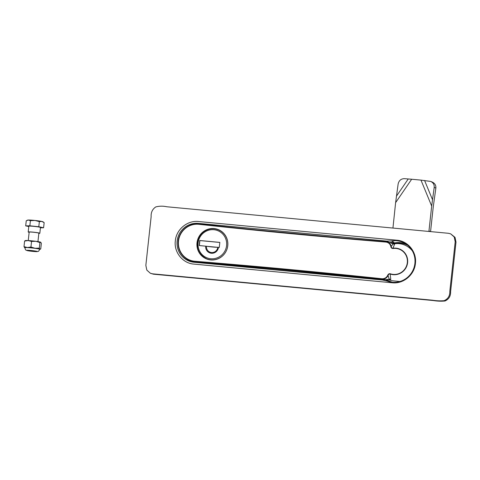 <?xml version="1.0" encoding="UTF-8"?>
<svg xmlns="http://www.w3.org/2000/svg" width="480" height="480" viewBox="0 0 480 480"><rect width="100%" height="100%" fill="white"/><g stroke="black" fill="none" stroke-linecap="round" stroke-linejoin="round"><path stroke-width="0.72" d="M389.088 242.424L386.7 241.11L391.572 240.936L393.978 242.238L389.742 242.472M391.572 240.936A20.922 20.4 113.1 0 1 404.766 243.252A20.922 20.4 113.1 0 1 414.9 263.412A20.922 20.4 113.1 0 1 388.452 281.502A20.922 20.4 113.1 0 1 387.21 281.088L382.476 280.002L194.088 262.26A19.602 19.116 -66.9 0 1 190.494 261.558A19.602 19.116 -66.9 0 1 177.42 239.16A19.602 19.116 -66.9 0 1 198.312 223.368L386.7 241.11M386.04 280.692L387.21 281.088M393.978 242.238A20.628 20.112 -66.9 0 0 391.17 242.928M385.662 279.774A20.628 20.112 -66.9 0 0 389.682 281.82M341.364 237.924L253.986 229.698M217.692 264.48A19.308 18.828 -66.9 0 0 219.33 264.18M415.422 263.46C414.468 274.86 403.356 284.118 392.232 282.78L193.89 264.096C182.7 263.334 173.802 252.192 175.326 240.846C176.292 229.134 187.932 219.804 199.302 221.604L397.254 240.252C408.276 241.218 416.922 252.264 415.422 263.46M452.37 267.864L449.82 291.318C449.958 295.806 448.062 298.926 444.126 300.678C440.31 301.008 436.482 300.852 432.642 300.216L152.604 273.834L150.378 273.27L146.826 270.108L145.848 265.38L151.146 216.636C150.894 212.406 152.442 209.172 155.784 206.922C159.378 205.986 163.044 205.932 166.788 206.76L448.452 233.292L450.678 233.856L454.224 237.018L455.202 241.746L452.37 267.864M450.678 233.856L455.022 237.36L456 242.082L450.612 291.654C450.75 296.142 448.854 299.268 444.924 301.014C441.108 301.35 437.274 301.194 433.434 300.552L153.396 274.176L150.378 273.27M201.462 262.95L200.61 262.638M186.39 258.75A19.308 18.828 -66.9 0 0 191.742 261.888M212.628 263.622L213.078 264.048M210.432 263.796L209.886 263.4M28.794 226.536L25.698 225.876L26.256 220.764L28.404 220.032A7.8 0.516 -173.8 0 0 27.582 220.122L27.018 220.368M25.698 225.876L29.85 225.798L30.402 220.686L28.404 220.032A7.8 0.516 -173.8 0 1 34.956 220.464L30.402 220.686M44.154 222.648L42.99 221.796A7.8 0.516 -173.8 0 0 41.826 221.448L39.354 221.628L34.956 220.464A7.8 0.516 -173.8 0 1 41.826 221.448L44.154 222.648L43.596 227.766L40.428 227.826M38.844 233.364A5.85 0.384 -173.8 0 0 39.834 233.256L40.464 227.454A5.85 0.384 -173.8 0 0 34.404 226.41A5.85 0.384 -173.8 0 0 28.83 226.188L28.2 231.996A5.85 0.384 -173.8 0 0 29.148 232.308M29.85 225.798L38.796 226.74L43.596 227.766M38.796 226.74L39.354 221.628M39.834 233.256A5.85 0.384 -173.8 0 0 33.774 232.212A5.85 0.384 -173.8 0 0 28.2 231.996M37.944 241.614L38.868 233.154A4.878 0.324 -173.8 0 0 33.816 232.278A4.878 0.324 -173.8 0 0 29.172 232.098L28.248 240.564M31.548 241.434L28.152 240.558A7.8 0.516 6.2 0 1 35.808 241.302L31.548 241.434L30.942 247.02L35.052 248.268L39.312 248.136L39.954 249.198A7.8 0.516 -173.8 0 0 35.052 248.268A7.8 0.516 6.2 0 0 27.396 247.524L30.942 247.02M25.02 240.738L25.356 240.594A7.8 0.516 6.2 0 1 28.152 240.558L24.606 241.062L24 246.642L27.396 247.524A7.8 0.516 6.2 0 0 24.588 247.674L24.576 247.668M26.76 250.446A5.364 0.354 6.2 0 1 26.694 250.38A5.364 0.354 6.2 0 1 31.614 250.56A5.364 0.354 6.2 0 1 37.29 251.472A5.364 0.354 6.2 0 1 37.356 251.538A5.364 0.354 6.2 0 1 37.032 251.622A5.364 0.354 6.2 0 1 31.986 251.31A5.364 0.354 6.2 0 1 26.994 250.536A5.364 0.354 6.2 0 1 26.76 250.446M40.746 248.88L39.954 249.198L40.746 248.88L41.352 243.294L40.71 242.232A7.8 0.516 -173.8 0 0 35.808 241.302L39.918 242.55L39.312 248.136M40.71 242.232A7.8 0.516 6.2 0 1 40.77 242.268L39.918 242.55M39.954 249.198A7.8 0.516 6.2 0 1 39.996 249.348A7.8 0.516 6.2 0 1 39.648 249.414M24.918 247.812A7.8 0.516 6.2 0 1 24.642 247.71A7.8 0.516 6.2 0 1 24.588 247.674M39.666 249.252L39.66 249.294A7.41 0.486 -173.8 0 0 39.57 249.198A7.41 0.486 -173.8 0 0 31.728 247.944A7.41 0.486 -173.8 0 0 24.924 247.692A7.41 0.486 6.2 0 1 24.93 247.65A7.41 0.486 6.2 0 1 31.734 247.902A7.41 0.486 6.2 0 1 39.57 249.162A7.41 0.486 6.2 0 1 39.666 249.252A7.41 0.486 6.2 0 1 39.66 249.27M24.642 247.71L24 246.642M25.398 240.744L24.606 241.062M391.386 280.65L399.444 281.466L391.386 280.65M393.972 244.152L394.638 244.086L392.952 248.262A13.356 13.02 113.1 0 1 407.61 262.65A13.356 13.02 113.1 0 1 390.156 274.008L390.792 279.498L389.694 279.192M392.886 243.852L389.502 242.418L386.208 241.74C388.878 242.196 390.552 243.756 391.242 246.42L393.054 243.966L394.638 244.086L392.916 243.87M389.502 242.418A0.978 0.774 -77.8 0 0 389.46 242.406L386.85 241.86M392.79 243.786L389.46 242.406A0.978 0.774 -77.8 0 0 389.418 242.4M386.232 279.756L382.08 279.174L382.086 278.76C384.654 278.802 386.52 277.668 387.696 275.352C388.17 274.11 389.01 273.576 390.222 273.744A13.08 12.756 -66.9 0 0 407.322 262.614A13.08 12.756 -66.9 0 0 392.964 248.526C391.734 248.46 391.026 247.776 390.834 246.474C390.18 243.984 388.596 242.526 386.07 242.088L386.148 241.734A7578.522 7390.188 113.1 0 1 199.254 223.998L199.128 224.346A7578.912 7390.572 -66.9 0 0 386.028 242.088L386.136 241.728C323.754 236.622 261.456 230.712 199.248 223.992C190.104 223.458 183.528 227.412 179.508 235.866C175.284 245.55 180.72 257.79 190.59 260.796A19.008 18.54 -66.9 0 0 194.664 261.66L194.622 261.24A18.618 18.156 -66.9 0 1 178.542 240.81A18.618 18.156 -66.9 0 1 199.128 224.346L199.254 223.998M214.086 228.576A15.798 15.408 -66.9 0 0 197.442 240.462A15.798 15.408 -66.9 0 0 206.19 258.786A15.798 15.408 -66.9 0 0 226.56 250.296A15.798 15.408 -66.9 0 0 218.58 229.716A15.798 15.408 -66.9 0 0 214.086 228.576M388.854 279.276L385.41 279.75L275.448 269.088A1.95 0.414 -84.8 0 1 275.424 269.082A7578.684 7390.35 -66.9 0 0 196.596 262.314L194.664 261.66A7578.522 7390.188 113.1 0 1 382.08 279.174L382.044 278.754A7578.912 7390.572 -66.9 0 0 194.622 261.24M389.028 279.258A0.978 0.348 -108.1 0 0 389.124 279.258L390.792 279.498L389.124 279.258A0.978 0.348 -108.1 0 0 389.232 279.138L388.08 275.52C386.85 277.992 384.864 279.216 382.14 279.18L385.446 279.732L389.046 279.204M280.878 269.364L385.296 279.738A0.978 0.78 -79.8 0 0 385.446 279.732M280.8 269.358L276.12 269.118M390.222 273.744L390.156 274.008C389.1 273.876 388.404 274.38 388.08 275.52L387.696 275.352M192.552 261.456A18.846 18.378 113.1 0 0 196.596 262.314L190.59 260.796A19.008 18.54 -66.9 0 1 178.614 238.71A19.008 18.54 -66.9 0 1 199.242 223.998M390.834 246.474L391.242 246.42C391.314 247.572 391.884 248.184 392.952 248.262L392.964 248.526M386.208 241.74L386.64 241.812M219.636 230.22A15.798 15.408 -66.9 0 0 218.418 229.86M206.178 258.564A15.798 15.408 -66.9 0 0 207.282 259.2M199.332 245.55L199.872 240.57L199.332 245.55L199.872 240.57L219.828 242.448M209.4 259.68A15.408 15.024 -66.9 0 0 209.832 259.818M221.67 231.498L221.394 231.378A15.606 15.216 -66.9 0 0 219.102 230.154L218.664 229.968C212.04 226.65 201.54 230.01 198.204 239.148C195.798 247.83 198.54 254.34 206.424 258.672A15.606 15.216 -66.9 0 0 210.864 259.8A15.606 15.216 -66.9 0 0 227.304 248.064A15.606 15.216 -66.9 0 0 218.664 229.968A15.606 15.216 -66.9 0 0 198.546 238.35A15.606 15.216 -66.9 0 0 206.424 258.672L206.862 258.858A15.606 15.216 -66.9 0 0 210.93 259.944M206.478 246.246L199.164 245.532L199.71 240.504L219.834 242.4L219.282 247.428L217.8 247.314A7.8 0.516 6.2 0 1 212.67 247.002A7.8 0.516 6.2 0 1 206.478 246.246A5.814 5.67 -66.9 0 0 211.512 252.546A5.814 5.67 -66.9 0 0 217.8 247.314M208.098 246.48L216.678 247.29M207 246.324L217.458 247.308M430.464 231.594L428.97 230.958L431.676 206.052L420.978 180.114L411.666 179.238L395.616 202.656L392.94 228.06M428.832 231.444L428.97 230.958M431.676 206.052L434.202 187.386C434.418 184.668 433.266 182.688 430.746 181.44L420.978 180.114M430.56 231.606L433.266 206.73L435.864 188.094C436.08 185.382 434.928 183.396 432.408 182.148L430.746 181.44M411.666 179.238L404.322 178.656C401.016 178.764 398.952 180.54 398.136 183.99L395.616 202.656M199.494 224.022L198.312 223.368M406.35 244.254A20.496 19.986 -66.9 0 0 392.346 243.48M386.304 279.78A20.496 19.986 -66.9 0 0 390.276 281.952M407.88 245.436A20.106 19.608 -66.9 0 0 392.97 243.864M387.012 279.732A20.106 19.608 -66.9 0 0 392.19 282.234M216.186 263.916A8.814 0.582 -173.8 0 0 218.814 264.294M210.768 258.744A14.628 14.268 -66.9 0 0 225.462 238.14A14.628 14.268 -66.9 0 0 200.808 235.818A14.628 14.268 -66.9 0 0 210.768 258.744M205.704 246.15A6.54 6.378 -66.9 0 0 211.368 253.242A6.54 6.378 -66.9 0 0 218.436 247.35M432.474 199.62L424.584 180.486M434.202 187.386L435.864 188.094M408.258 178.95L396.414 196.224M39.996 249.348L40.338 249.204M24.93 247.65L24.924 247.692C25.626 251.052 25.968 249.69 26.994 250.536M39.66 249.294C38.256 252.42 38.214 251.016 37.032 251.622M399.252 281.526A19.02 19.02 0 0 0 400.248 281.4M412.362 250.89A19.02 19.02 0 0 0 393.288 244.026M388.542 279.444A19.02 19.02 0 0 0 391.482 280.68M215.964 263.898L218.778 264.3M275.448 269.088L196.614 262.32"/></g></svg>
